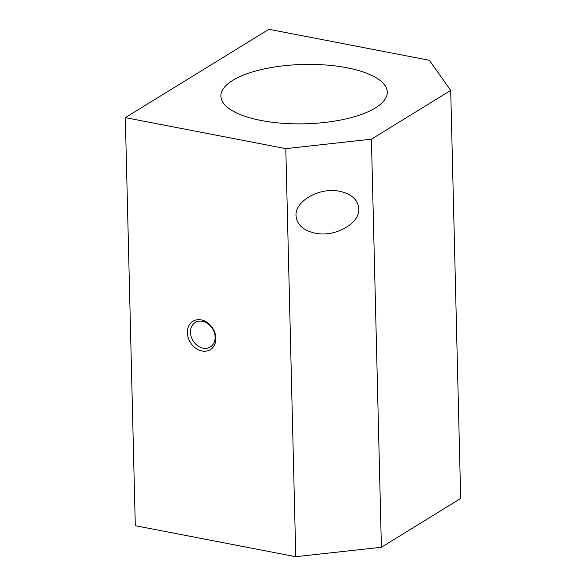 <?xml version="1.0" encoding="UTF-8"?>
<svg xmlns="http://www.w3.org/2000/svg" width="586" height="586" viewBox="0 0 586 586"><rect width="100%" height="100%" fill="white"/><g stroke="black" fill="none" stroke-linecap="round" stroke-linejoin="round"><path stroke-width="0.88" d="M346.941 67.764A83.227 29.688 -1.4 0 0 262.799 69.229A83.227 29.688 -1.4 0 0 220.885 96.163A83.227 29.688 -1.4 0 0 261.231 120.504A83.227 29.688 -1.4 0 0 345.374 119.031A83.227 29.688 -1.4 0 0 387.287 92.097A83.227 29.688 -1.4 0 0 346.941 67.764M358.815 208.77C359.958 223.581 334.87 237.564 315.063 233.162C303.174 230.423 296.824 224.606 296.018 215.699C294.875 200.888 319.963 186.905 339.77 191.314C351.659 194.047 358.009 199.863 358.815 208.77M215.121 337.118A14.394 11.464 58.4 0 1 210.33 346.993A14.394 11.464 58.4 0 1 197.497 345.637A14.394 11.464 58.4 0 1 190.457 332.35A14.394 11.464 58.4 0 1 195.248 322.476A14.394 11.464 58.4 0 1 208.081 323.824A14.394 11.464 58.4 0 1 215.121 337.118M215.897 338.203A16.642 13.258 58.4 0 1 202.009 350.992A16.642 13.258 58.4 0 1 187.366 332.694A16.642 13.258 58.4 0 1 201.247 319.905A16.642 13.258 58.4 0 1 215.897 338.203M268.886 29.3L429.355 60.292L450.707 90.398L371.421 139.182L285.792 148.632L125.323 117.639L268.886 29.3M125.323 117.639L135.293 525.708L295.769 556.7L381.398 547.251L460.677 498.466L450.707 90.398M381.398 547.251L371.421 139.182M295.769 556.7L285.792 148.632"/></g></svg>
